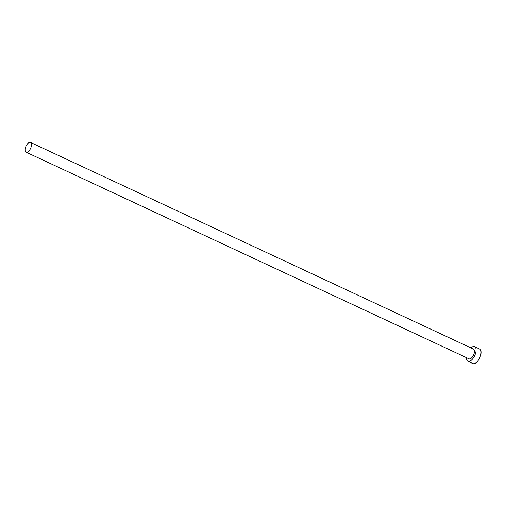 <?xml version="1.0" encoding="UTF-8"?>
<svg xmlns="http://www.w3.org/2000/svg" width="506" height="506" viewBox="0 0 506 506"><rect width="100%" height="100%" fill="white"/><g stroke="black" fill="none" stroke-linecap="round" stroke-linejoin="round"><path stroke-width="0.76" d="M25.3 148.113A5.357 2.555 -65 0 0 26.034 152.154A5.357 2.555 -65 0 0 31.29 146.481A5.357 2.555 -65 0 0 30.562 142.445A5.357 2.555 -65 0 0 25.3 148.113M26.034 152.154L468.967 358.805A5.357 2.555 -65 0 0 474.223 353.137A5.357 2.555 -65 0 0 473.496 349.102L30.562 142.445M466.374 357.597A8.033 3.833 -65 0 0 467.835 361.233A8.033 3.833 -65 0 0 475.722 352.726A8.033 3.833 -65 0 0 474.628 346.673A8.033 3.833 -65 0 0 470.903 347.894M467.835 361.233L472.806 363.555A8.033 3.833 -65 0 0 480.7 355.048A8.033 3.833 -65 0 0 479.606 348.995L474.628 346.673"/></g></svg>
